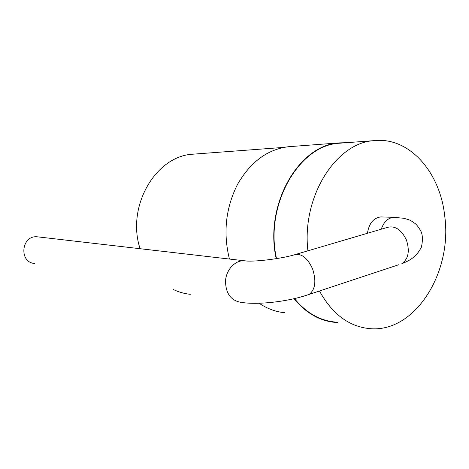 <?xml version="1.0" encoding="UTF-8"?>
<svg xmlns="http://www.w3.org/2000/svg" width="469" height="469" viewBox="0 0 469 469"><rect width="100%" height="100%" fill="white"/><g stroke="black" fill="none" stroke-linecap="round" stroke-linejoin="round"><path stroke-width="0.7" d="M38.915 236.997L36.987 236.775C20.988 235.485 18.813 262.804 34.853 263.472M367.426 233.281C369.039 223.338 373.512 217.886 380.846 216.918L381.913 216.948M307.91 250.815C301.526 196.757 336.091 142.553 374.139 140.63C409.46 136.702 440.08 172.24 444.694 215.804C452.773 272.26 414.813 333.559 369.15 328.57C348.672 326.383 332.111 313.849 319.448 290.968M334.93 322.015C319.524 320.474 306.028 312.671 294.45 298.601M276.522 258.63C264.34 205.088 299.023 144.991 339.386 143.233L341.866 143.045M337.668 322.537L334.854 322.355C319.33 320.796 305.741 312.905 294.098 298.683M276.229 258.677C264.029 204.947 298.835 144.669 339.327 142.887L346.72 142.682M284.66 312.717C275.678 311.832 267.166 308.678 259.123 303.255M229.435 259.046C222.98 232.859 225.689 207.949 237.554 184.335C250.534 161.893 267.482 149.359 288.4 146.721L290.786 146.545M190.273 294.315C184.516 293.711 178.929 292.146 173.518 289.625M140.096 248.711C126.108 206.524 155.649 155.954 192.8 154.195L194.981 154.031M246.014 260.934L243.898 260.723C234.963 260.424 226.339 269.681 225.519 280.726C225.612 293.16 230.637 300.348 240.585 302.271C256.508 305.12 287.679 301.983 309.194 294.362C315.309 289.537 316.44 281.048 312.589 268.895C307.301 257.545 301.092 252.885 293.963 254.925C281.564 258.642 252.773 262.388 243.898 260.723L36.987 236.775M306.667 295.23L398.879 264.692M296.144 254.28L387.066 227.494C394.728 225.296 401.153 229.388 406.336 239.77C409.982 250.95 408.464 258.935 401.798 263.73C410.527 260.266 416.583 256.561 421.449 247.04C422.786 240.562 422.704 235.497 421.209 231.844C419.069 227.852 417.052 225.091 415.159 223.549C409.912 219.908 410.439 220.072 403.469 218.249L393.837 217.335C388.027 217.845 383.841 221.802 381.262 229.2M394.962 217.376L380.846 216.918M374.139 140.63L339.386 143.233M339.327 142.887L288.4 146.721M283.716 147.395L192.8 154.195"/></g></svg>
